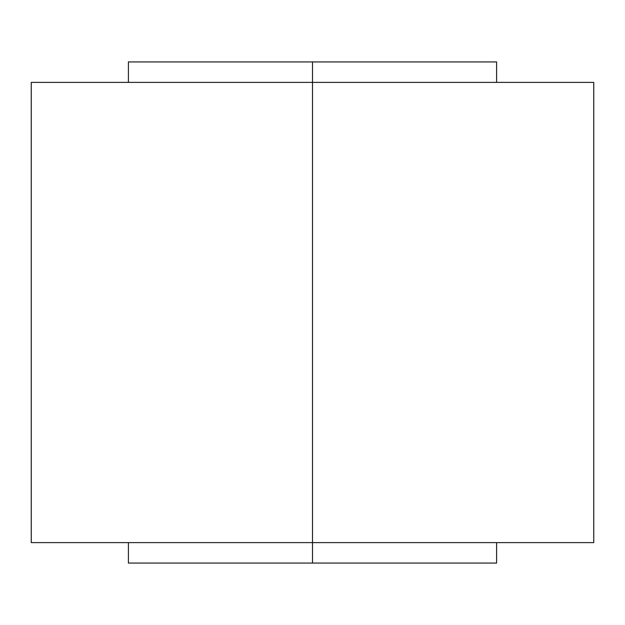 <?xml version="1.0" encoding="UTF-8"?>
<svg xmlns="http://www.w3.org/2000/svg" width="625" height="625" viewBox="0 0 625 625"><rect width="100%" height="100%" fill="white"/><g stroke="black" fill="none" stroke-linecap="round" stroke-linejoin="round"><path stroke-width="0.94" d="M179.547 563.07L312.5 563.07L128.406 563.07L128.406 542.617L31.266 542.617L312.5 542.617L31.25 542.617L31.25 82.383L312.5 82.383L312.5 61.93L312.5 542.617L312.5 82.383L593.75 82.383L593.75 542.617L312.5 542.617L312.5 563.07L312.5 542.617M179.547 61.93L496.594 61.93L496.594 82.383M312.5 82.383L31.266 82.383L128.406 82.383L128.406 61.93L312.5 61.93M496.594 542.617L496.594 563.07L312.5 563.07"/></g></svg>
